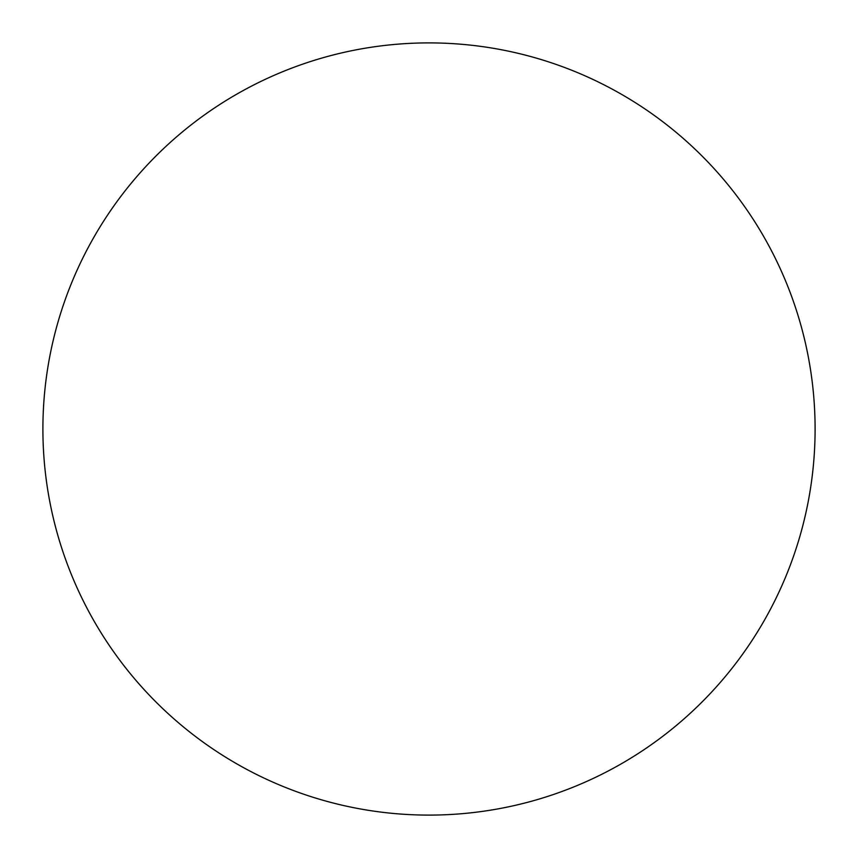 <?xml version="1.0" encoding="UTF-8"?>
<svg xmlns="http://www.w3.org/2000/svg" width="858" height="858" viewBox="0 0 858 858"><rect width="100%" height="100%" fill="white"/><g stroke="black" fill="none" stroke-linecap="round" stroke-linejoin="round"><path stroke-width="1.29" d="M429 815.1A386.1 386.1 0 0 0 815.1 429A386.1 386.1 0 0 0 429 42.9A386.1 386.1 0 0 0 42.9 429A386.1 386.1 0 0 0 429 815.1"/></g></svg>
